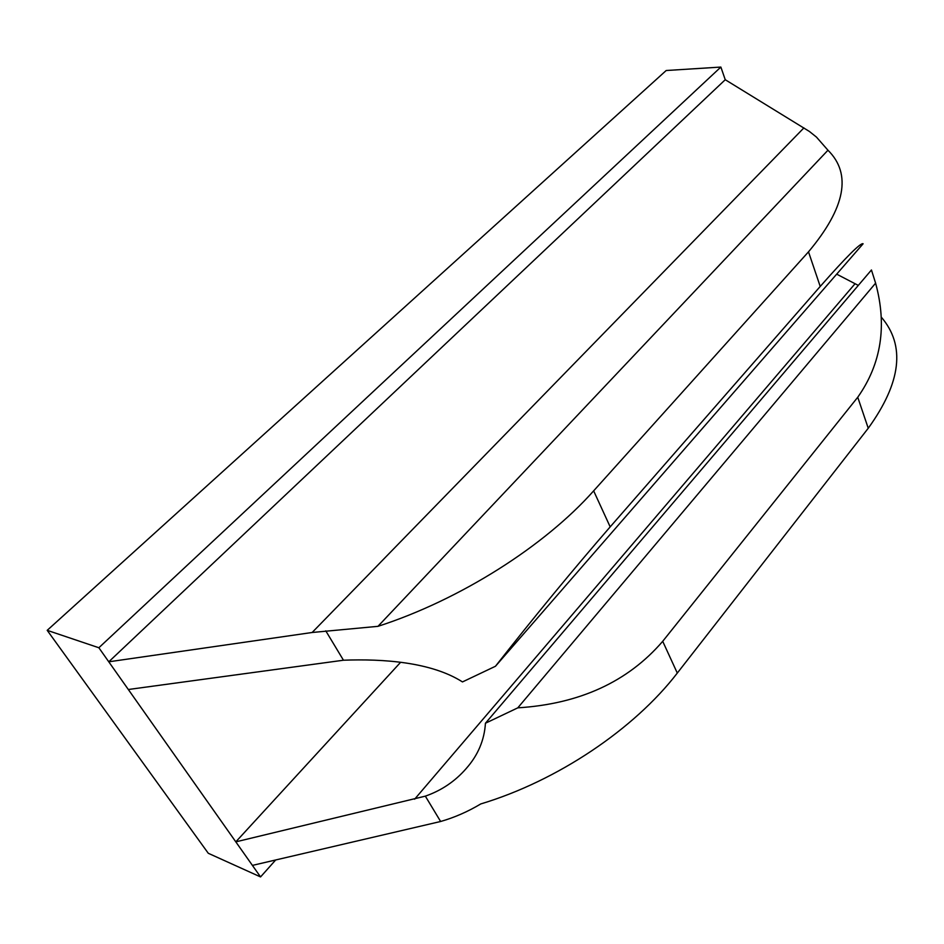 <?xml version="1.0" encoding="UTF-8"?>
<svg xmlns="http://www.w3.org/2000/svg" width="944" height="944" viewBox="0 0 944 944"><rect width="100%" height="100%" fill="white"/><g stroke="black" fill="none" stroke-linecap="round" stroke-linejoin="round"><path stroke-width="1.42" d="M47.2 630.332L98.86 647.749L108.772 661.803L725.252 79.721L720.862 67.071L666.193 70.517L47.2 630.332L208.282 853.282L260.556 876.929L252.414 865.4L440.624 821.492L425.343 796.146C441.497 790.494 455.114 781.302 466.206 768.546C477.959 755.294 484.366 740.19 485.44 723.234L871.442 269.984L875.607 283.153C887.23 325.845 881.283 363.877 857.742 397.247L662.712 641.306C627.878 681.792 579.569 703.964 517.796 707.847L485.44 723.234M260.556 876.929L275.648 860.008M495.458 666.263L863.111 243.776C860.822 242.431 846.52 256.65 820.218 286.445L610.178 526.87C572.914 569.81 534.67 616.279 495.458 666.263L462.477 681.922C431.337 662.051 383.099 658.711 343.463 660.222L128.325 689.509L235.811 841.859L400.575 662.334M98.86 647.749L720.862 67.071M836.679 274.149L858.308 285.407M252.414 865.4L235.811 841.859L425.343 796.146M725.252 79.721L809.468 131.499L816.454 137.092L827.959 150.226C851.913 173.885 845.423 207.763 808.501 251.836L593.646 490.856C544.971 545.75 460.306 599.77 377.989 626.332L827.959 150.226M128.325 689.509L108.772 661.803L312.145 632.492L803.91 127.888M440.624 821.492C454.477 817.516 467.858 811.663 480.779 803.934C557.609 780.853 634.462 728.815 677.296 673.072L868.244 428.246C901.284 382.438 905.626 345.398 881.259 317.101M517.796 707.847L875.607 283.153M377.989 626.332L312.145 632.492M414.617 799.202L854.969 283.825M868.244 428.246L857.742 397.247M820.218 286.445L808.501 251.836M677.296 673.072L662.712 641.306M343.463 660.222L325.774 630.852M610.178 526.87L593.646 490.856M466.194 768.546L468.035 766.363"/></g></svg>
